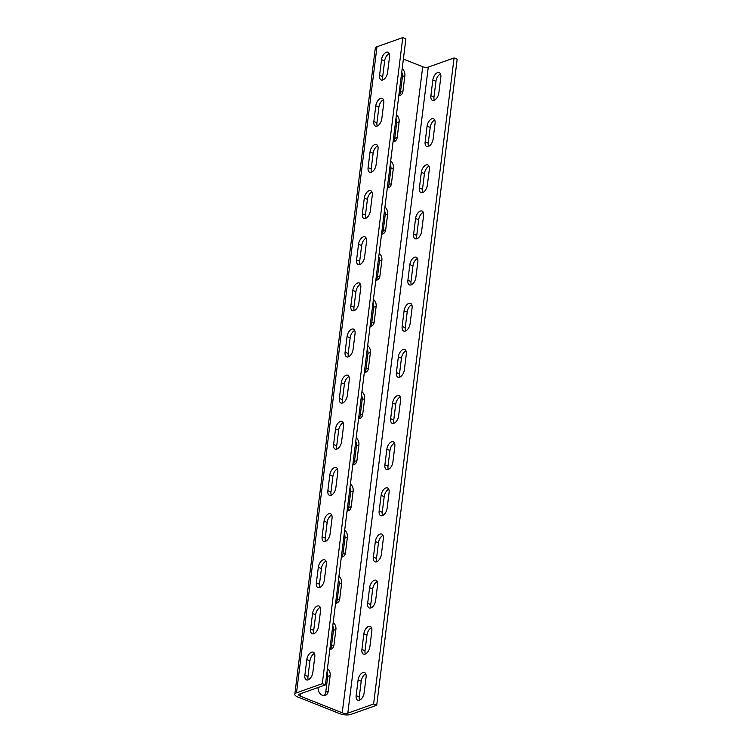 <?xml version="1.0" encoding="UTF-8"?>
<svg xmlns="http://www.w3.org/2000/svg" width="752" height="752" viewBox="0 0 752 752"><rect width="100%" height="100%" fill="white"/><g stroke="black" fill="none" stroke-linecap="round" stroke-linejoin="round"><path stroke-width="1.13" d="M376.987 46.737L296.514 692.808A7.981 2.876 -172.9 0 0 294.822 694.284L375.286 48.222A7.981 2.876 7.1 0 1 376.987 46.737L402.781 37.6L405.892 38.831L325.419 684.893L322.307 683.662L402.781 37.6M296.514 692.808L322.307 683.662M381.537 59.681A6.486 3.534 -68.3 0 1 387.919 52.245A6.486 3.534 -68.3 0 1 389.527 56.851L387.571 72.549A6.486 3.534 -68.3 0 1 381.189 79.985A6.486 3.534 -68.3 0 1 379.581 75.379L381.537 59.681L384.648 60.921L382.693 76.61A6.486 3.534 -68.3 0 0 383.022 79.881M375.793 105.835A6.486 3.534 -68.3 0 1 382.176 98.39A6.486 3.534 -68.3 0 1 383.774 103.005L381.819 118.694A6.486 3.534 -68.3 0 1 375.436 126.129A6.486 3.534 -68.3 0 1 373.838 121.523L375.793 105.835L378.895 107.066L376.949 122.755A6.486 3.534 -68.3 0 0 377.278 126.026M370.04 151.979A6.486 3.534 -68.3 0 1 376.423 144.544A6.486 3.534 -68.3 0 1 378.03 149.15L376.075 164.838A6.486 3.534 -68.3 0 1 369.693 172.283A6.486 3.534 -68.3 0 1 368.085 167.668L370.04 151.979L373.152 153.211L371.197 168.899A6.486 3.534 -68.3 0 0 371.526 172.18M364.297 198.124A6.486 3.534 -68.3 0 1 370.68 190.688A6.486 3.534 -68.3 0 1 372.278 195.294L370.322 210.983A6.486 3.534 -68.3 0 1 363.94 218.428A6.486 3.534 -68.3 0 1 362.342 213.812L364.297 198.124L367.408 199.365L365.453 215.053A6.486 3.534 -68.3 0 0 365.782 218.324M358.544 244.278A6.486 3.534 -68.3 0 1 364.927 236.833A6.486 3.534 -68.3 0 1 366.534 241.448L364.579 257.137A6.486 3.534 -68.3 0 1 358.196 264.572A6.486 3.534 -68.3 0 1 356.589 259.966L358.544 244.278L361.656 245.509L359.7 261.198A6.486 3.534 -68.3 0 0 360.029 264.469M352.801 290.422A6.486 3.534 -68.3 0 1 359.183 282.978A6.486 3.534 -68.3 0 1 360.781 287.593L358.826 303.282A6.486 3.534 -68.3 0 1 352.444 310.717A6.486 3.534 -68.3 0 1 350.846 306.111L352.801 290.422L355.912 291.654L353.957 307.342A6.486 3.534 -68.3 0 0 354.286 310.623M347.048 336.567A6.486 3.534 -68.3 0 1 353.431 329.132A6.486 3.534 -68.3 0 1 355.038 333.738L353.083 349.426A6.486 3.534 -68.3 0 1 346.7 356.871A6.486 3.534 -68.3 0 1 345.093 352.256L347.048 336.567L350.159 337.798L348.204 353.496A6.486 3.534 -68.3 0 0 348.533 356.768M341.305 382.712A6.486 3.534 -68.3 0 1 347.687 375.276A6.486 3.534 -68.3 0 1 349.285 379.882L347.33 395.58A6.486 3.534 -68.3 0 1 340.947 403.016A6.486 3.534 -68.3 0 1 339.349 398.41L341.305 382.712L344.416 383.952L342.461 399.641A6.486 3.534 -68.3 0 0 342.79 402.912M335.552 428.866A6.486 3.534 -68.3 0 1 341.944 421.421A6.486 3.534 -68.3 0 1 343.542 426.036L341.587 441.725A6.486 3.534 -68.3 0 1 335.204 449.16A6.486 3.534 -68.3 0 1 333.597 444.554L335.552 428.866L338.663 430.097L336.708 445.786A6.486 3.534 -68.3 0 0 337.037 449.066M329.808 475.01A6.486 3.534 -68.3 0 1 336.191 467.575A6.486 3.534 -68.3 0 1 337.789 472.181L335.834 487.869A6.486 3.534 -68.3 0 1 329.451 495.314A6.486 3.534 -68.3 0 1 327.853 490.699L329.808 475.01L332.92 476.242L330.965 491.93A6.486 3.534 -68.3 0 0 331.294 495.211M324.056 521.155A6.486 3.534 -68.3 0 1 330.448 513.719A6.486 3.534 -68.3 0 1 332.046 518.325L330.09 534.014A6.486 3.534 -68.3 0 1 323.708 541.459A6.486 3.534 -68.3 0 1 322.11 536.843L324.056 521.155L327.167 522.396L325.212 538.084A6.486 3.534 -68.3 0 0 325.541 541.355M318.312 567.309A6.486 3.534 -68.3 0 1 324.695 559.864A6.486 3.534 -68.3 0 1 326.293 564.479L324.338 580.168A6.486 3.534 -68.3 0 1 317.955 587.603A6.486 3.534 -68.3 0 1 316.357 582.997L318.312 567.309L321.424 568.54L319.468 584.229A6.486 3.534 -68.3 0 0 319.797 587.5M312.559 613.453A6.486 3.534 -68.3 0 1 318.951 606.018A6.486 3.534 -68.3 0 1 320.549 610.624L318.594 626.313A6.486 3.534 -68.3 0 1 312.212 633.748A6.486 3.534 -68.3 0 1 310.614 629.142L312.559 613.453L315.671 614.685L313.716 630.373A6.486 3.534 -68.3 0 0 314.054 633.654M306.816 659.598A6.486 3.534 -68.3 0 1 313.199 652.163A6.486 3.534 -68.3 0 1 314.797 656.769L312.841 672.457A6.486 3.534 -68.3 0 1 306.459 679.902A6.486 3.534 -68.3 0 1 304.861 675.287L306.816 659.598L309.927 660.829L307.972 676.527A6.486 3.534 -68.3 0 0 308.301 679.799M294.822 694.284A7.981 2.876 -172.9 0 0 297.82 697.01L339.782 713.676A7.981 2.876 -172.9 0 0 350.921 714.4L376.714 705.263L457.178 59.192L454.076 57.96L428.283 67.107A3.986 1.438 7.1 0 1 422.718 66.74L403.373 59.06M398.823 95.579A6.486 4.907 -109.5 0 0 400.478 92.205L402.433 76.516L404.886 75.642L402.931 91.33A6.486 4.907 -109.5 0 1 400.045 95.438A6.486 4.907 -109.5 0 1 398.814 95.654M401.737 72.201A6.486 4.907 -109.5 0 1 402.433 76.516M393.07 141.733A6.486 4.907 -109.5 0 0 394.725 138.349L396.68 122.661L399.133 121.786L397.188 137.484A6.486 4.907 -109.5 0 1 394.302 141.583A6.486 4.907 -109.5 0 1 393.061 141.799M395.984 118.346A6.486 4.907 -109.5 0 1 396.68 122.661M387.327 187.878A6.486 4.907 -109.5 0 0 388.981 184.503L390.937 168.805L393.39 167.94L391.435 183.629A6.486 4.907 -109.5 0 1 388.549 187.737A6.486 4.907 -109.5 0 1 387.318 187.944M390.241 164.5A6.486 4.907 -109.5 0 1 390.937 168.805M381.574 234.022A6.486 4.907 -109.5 0 0 383.229 230.648L385.184 214.959L387.647 214.085L385.691 229.774A6.486 4.907 -109.5 0 1 382.806 233.881A6.486 4.907 -109.5 0 1 381.574 234.098M384.488 210.645A6.486 4.907 -109.5 0 1 385.184 214.959M375.831 280.176A6.486 4.907 -109.5 0 0 377.485 276.792L379.44 261.104L381.894 260.23L379.939 275.928A6.486 4.907 -109.5 0 1 377.053 280.026A6.486 4.907 -109.5 0 1 375.821 280.242M378.745 256.789A6.486 4.907 -109.5 0 1 379.44 261.104M370.078 326.321A6.486 4.907 -109.5 0 0 371.732 322.937L373.688 307.248L376.15 306.384L374.195 322.072A6.486 4.907 -109.5 0 1 371.309 326.171A6.486 4.907 -109.5 0 1 370.078 326.387M372.992 302.943A6.486 4.907 -109.5 0 1 373.688 307.248M364.335 372.466A6.486 4.907 -109.5 0 0 365.989 369.091L367.944 353.402L370.398 352.528L368.442 368.217A6.486 4.907 -109.5 0 1 365.557 372.325A6.486 4.907 -109.5 0 1 364.325 372.541M367.249 349.088A6.486 4.907 -109.5 0 1 367.944 353.402M358.591 418.61A6.486 4.907 -109.5 0 0 360.236 415.236L362.191 399.547L364.654 398.673L362.699 414.361A6.486 4.907 -109.5 0 1 359.813 418.469A6.486 4.907 -109.5 0 1 358.582 418.685M361.496 395.232A6.486 4.907 -109.5 0 1 362.191 399.547M352.838 464.764A6.486 4.907 -109.5 0 0 354.493 461.38L356.448 445.692L358.901 444.827L356.946 460.515A6.486 4.907 -109.5 0 1 354.06 464.614A6.486 4.907 -109.5 0 1 352.829 464.83M355.752 441.386A6.486 4.907 -109.5 0 1 356.448 445.692M347.095 510.909A6.486 4.907 -109.5 0 0 348.74 507.534L350.695 491.836L353.158 490.971L351.203 506.66A6.486 4.907 -109.5 0 1 348.317 510.768A6.486 4.907 -109.5 0 1 347.086 510.984M350 487.531A6.486 4.907 -109.5 0 1 350.695 491.836M341.342 557.053A6.486 4.907 -109.5 0 0 342.997 553.679L344.952 537.99L347.405 537.116L345.45 552.805A6.486 4.907 -109.5 0 1 342.564 556.912A6.486 4.907 -109.5 0 1 341.333 557.129M344.256 533.676A6.486 4.907 -109.5 0 1 344.952 537.99M335.599 603.207A6.486 4.907 -109.5 0 0 337.244 599.823L339.199 584.135L341.662 583.261L339.707 598.959A6.486 4.907 -109.5 0 1 336.821 603.057A6.486 4.907 -109.5 0 1 335.589 603.273M338.503 579.82A6.486 4.907 -109.5 0 1 339.199 584.135M329.846 649.352A6.486 4.907 -109.5 0 0 331.5 645.968L333.456 630.279L335.909 629.415L333.954 645.103A6.486 4.907 -109.5 0 1 331.068 649.202A6.486 4.907 -109.5 0 1 329.837 649.418M332.76 625.974A6.486 4.907 -109.5 0 1 333.456 630.279M324.018 695.572A6.486 4.907 -109.5 0 0 325.748 692.122L327.703 676.433L330.166 675.559L328.21 691.248A6.486 4.907 -109.5 0 1 325.325 695.356A6.486 4.907 -109.5 0 1 320.192 693.673A6.486 4.907 -109.5 0 1 318.077 687.497M327.007 672.119A6.486 4.907 -109.5 0 1 327.703 676.433M422.718 66.74L342.245 712.802L300.274 696.145A3.986 1.438 -172.9 0 1 298.779 694.782A3.986 1.438 -172.9 0 1 299.625 694.04L325.419 684.893M434.318 100.242A6.486 3.534 -68.3 0 1 433.989 96.97L435.944 81.282L432.832 80.05L430.877 95.739A6.486 3.534 -68.3 0 0 432.475 100.345A6.486 3.534 -68.3 0 0 438.858 92.91L440.813 77.221A6.486 3.534 -68.3 0 0 439.215 72.606A6.486 3.534 -68.3 0 0 432.832 80.05M440.484 73.94A6.486 3.534 -68.3 0 0 435.944 81.282M428.565 146.396A6.486 3.534 -68.3 0 1 428.236 143.115L430.191 127.426L427.08 126.195L425.134 141.884A6.486 3.534 -68.3 0 0 426.732 146.49A6.486 3.534 -68.3 0 0 433.114 139.054L435.07 123.366A6.486 3.534 -68.3 0 0 433.472 118.75A6.486 3.534 -68.3 0 0 427.08 126.195M434.741 120.094A6.486 3.534 -68.3 0 0 430.191 127.426M422.821 192.54A6.486 3.534 -68.3 0 1 422.492 189.269L424.448 173.571L421.336 172.34L419.381 188.028A6.486 3.534 -68.3 0 0 420.979 192.644A6.486 3.534 -68.3 0 0 427.362 185.199L429.317 169.51A6.486 3.534 -68.3 0 0 427.719 164.904A6.486 3.534 -68.3 0 0 421.336 172.34M428.988 166.239A6.486 3.534 -68.3 0 0 424.448 173.571M417.078 238.685A6.486 3.534 -68.3 0 1 416.74 235.414L418.695 219.725L415.583 218.484L413.638 234.182A6.486 3.534 -68.3 0 0 415.236 238.788A6.486 3.534 -68.3 0 0 421.618 231.353L423.573 215.655A6.486 3.534 -68.3 0 0 421.975 211.049A6.486 3.534 -68.3 0 0 415.583 218.484M423.244 212.384A6.486 3.534 -68.3 0 0 418.695 219.725M411.325 284.839A6.486 3.534 -68.3 0 1 410.996 281.558L412.951 265.87L409.84 264.638L407.885 280.327A6.486 3.534 -68.3 0 0 409.483 284.933A6.486 3.534 -68.3 0 0 415.865 277.497L417.821 261.809A6.486 3.534 -68.3 0 0 416.223 257.193A6.486 3.534 -68.3 0 0 409.84 264.638M417.492 258.528A6.486 3.534 -68.3 0 0 412.951 265.87M405.582 330.983A6.486 3.534 -68.3 0 1 405.243 327.703L407.199 312.014L404.087 310.783L402.141 326.471A6.486 3.534 -68.3 0 0 403.739 331.087A6.486 3.534 -68.3 0 0 410.122 323.642L412.077 307.953A6.486 3.534 -68.3 0 0 410.479 303.347A6.486 3.534 -68.3 0 0 404.087 310.783M411.748 304.682A6.486 3.534 -68.3 0 0 407.199 312.014M399.829 377.128A6.486 3.534 -68.3 0 1 399.5 373.857L401.455 358.168L398.344 356.927L396.389 372.616A6.486 3.534 -68.3 0 0 397.987 377.231A6.486 3.534 -68.3 0 0 404.369 369.796L406.324 354.098A6.486 3.534 -68.3 0 0 404.726 349.492A6.486 3.534 -68.3 0 0 398.344 356.927M405.995 350.827A6.486 3.534 -68.3 0 0 401.455 358.168M394.086 423.273A6.486 3.534 -68.3 0 1 393.747 420.001L395.702 404.313L392.6 403.081L390.645 418.77A6.486 3.534 -68.3 0 0 392.243 423.376A6.486 3.534 -68.3 0 0 398.626 415.941L400.581 400.252A6.486 3.534 -68.3 0 0 398.983 395.637A6.486 3.534 -68.3 0 0 392.6 403.081M400.252 396.971A6.486 3.534 -68.3 0 0 395.702 404.313M388.333 469.427A6.486 3.534 -68.3 0 1 388.004 466.146L389.959 450.457L386.848 449.226L384.892 464.915A6.486 3.534 -68.3 0 0 386.49 469.521A6.486 3.534 -68.3 0 0 392.882 462.085L394.828 446.397A6.486 3.534 -68.3 0 0 393.23 441.791A6.486 3.534 -68.3 0 0 386.848 449.226M394.499 443.125A6.486 3.534 -68.3 0 0 389.959 450.457M382.589 515.571A6.486 3.534 -68.3 0 1 382.251 512.3L384.206 496.602L381.104 495.371L379.149 511.059A6.486 3.534 -68.3 0 0 380.747 515.675A6.486 3.534 -68.3 0 0 387.13 508.23L389.085 492.541A6.486 3.534 -68.3 0 0 387.487 487.935A6.486 3.534 -68.3 0 0 381.104 495.371M388.756 489.27A6.486 3.534 -68.3 0 0 384.206 496.602M376.837 561.716A6.486 3.534 -68.3 0 1 376.508 558.445L378.463 542.756L375.351 541.525L373.396 557.213A6.486 3.534 -68.3 0 0 374.994 561.819A6.486 3.534 -68.3 0 0 381.386 554.384L383.332 538.695A6.486 3.534 -68.3 0 0 381.734 534.08A6.486 3.534 -68.3 0 0 375.351 541.525M383.003 535.415A6.486 3.534 -68.3 0 0 378.463 542.756M371.093 607.87A6.486 3.534 -68.3 0 1 370.755 604.589L372.71 588.901L369.608 587.669L367.653 603.358A6.486 3.534 -68.3 0 0 369.251 607.964A6.486 3.534 -68.3 0 0 375.633 600.528L377.589 584.84A6.486 3.534 -68.3 0 0 375.991 580.224A6.486 3.534 -68.3 0 0 369.608 587.669M377.26 581.559A6.486 3.534 -68.3 0 0 372.71 588.901M365.34 654.014A6.486 3.534 -68.3 0 1 365.011 650.743L366.967 635.045L363.855 633.814L361.9 649.502A6.486 3.534 -68.3 0 0 363.498 654.118A6.486 3.534 -68.3 0 0 369.89 646.673L371.836 630.984A6.486 3.534 -68.3 0 0 370.238 626.378A6.486 3.534 -68.3 0 0 363.855 633.814M371.507 627.713A6.486 3.534 -68.3 0 0 366.967 635.045M359.597 700.159A6.486 3.534 -68.3 0 1 359.259 696.888L361.214 681.199L358.112 679.958L356.157 695.656A6.486 3.534 -68.3 0 0 357.755 700.262A6.486 3.534 -68.3 0 0 364.137 692.827L366.092 677.129A6.486 3.534 -68.3 0 0 364.494 672.523A6.486 3.534 -68.3 0 0 358.112 679.958M365.763 673.858A6.486 3.534 -68.3 0 0 361.214 681.199M376.714 705.263L373.603 704.022L347.809 713.169A3.986 1.438 -172.9 0 1 342.245 712.802M373.603 704.022L454.076 57.96M402.179 68.611A6.486 4.907 -109.5 0 1 404.886 75.642M396.436 114.765A6.486 4.907 -109.5 0 1 399.133 121.786M390.683 160.909A6.486 4.907 -109.5 0 1 393.39 167.94M384.939 207.054A6.486 4.907 -109.5 0 1 387.647 214.085M379.187 253.208A6.486 4.907 -109.5 0 1 381.894 260.23M373.443 299.352A6.486 4.907 -109.5 0 1 376.15 306.384M367.69 345.497A6.486 4.907 -109.5 0 1 370.398 352.528M361.947 391.651A6.486 4.907 -109.5 0 1 364.654 398.673M356.194 437.796A6.486 4.907 -109.5 0 1 358.901 444.827M350.451 483.94A6.486 4.907 -109.5 0 1 353.158 490.971M344.698 530.085A6.486 4.907 -109.5 0 1 347.405 537.116M338.955 576.239A6.486 4.907 -109.5 0 1 341.662 583.261M333.202 622.383A6.486 4.907 -109.5 0 1 335.909 629.415M327.458 668.528A6.486 4.907 -109.5 0 1 330.166 675.559M389.188 53.58A6.486 3.534 -68.3 0 0 384.648 60.921M383.445 99.725A6.486 3.534 -68.3 0 0 378.895 107.066M377.692 145.879A6.486 3.534 -68.3 0 0 373.152 153.211M371.949 192.023A6.486 3.534 -68.3 0 0 367.408 199.365M366.196 238.168A6.486 3.534 -68.3 0 0 361.656 245.509M360.452 284.322A6.486 3.534 -68.3 0 0 355.912 291.654M354.7 330.466A6.486 3.534 -68.3 0 0 350.159 337.798M348.956 376.611A6.486 3.534 -68.3 0 0 344.416 383.952M343.213 422.756A6.486 3.534 -68.3 0 0 338.663 430.097M337.46 468.91A6.486 3.534 -68.3 0 0 332.92 476.242M331.717 515.054A6.486 3.534 -68.3 0 0 327.167 522.396M325.964 561.199A6.486 3.534 -68.3 0 0 321.424 568.54M320.22 607.353A6.486 3.534 -68.3 0 0 315.671 614.685M314.468 653.497A6.486 3.534 -68.3 0 0 309.927 660.829M428.283 67.107L347.809 713.169M433.989 96.97L430.877 95.739M428.236 143.115L425.134 141.884M422.492 189.269L419.381 188.028M416.74 235.414L413.638 234.182M410.996 281.558L407.885 280.327M405.243 327.703L402.141 326.471M399.5 373.857L396.389 372.616M393.747 420.001L390.645 418.77M388.004 466.146L384.892 464.915M382.251 512.3L379.149 511.059M376.508 558.445L373.396 557.213M370.755 604.589L367.653 603.358M365.011 650.743L361.9 649.502M359.259 696.888L356.157 695.656M300.584 693.701L300.274 696.145M379.581 75.379L382.693 76.61M373.838 121.523L376.949 122.755M368.085 167.668L371.197 168.899M362.342 213.812L365.453 215.053M356.589 259.966L359.7 261.198M350.846 306.111L353.957 307.342M345.093 352.256L348.204 353.496M339.349 398.41L342.461 399.641M333.597 444.554L336.708 445.786M327.853 490.699L330.965 491.93M322.11 536.843L325.212 538.084M316.357 582.997L319.468 584.229M310.614 629.142L313.716 630.373M304.861 675.287L307.972 676.527M400.478 92.205L402.931 91.33M394.725 138.349L397.188 137.484M388.981 184.503L391.435 183.629M383.229 230.648L385.691 229.774M377.485 276.792L379.939 275.928M371.732 322.937L374.195 322.072M365.989 369.091L368.442 368.217M360.236 415.236L362.699 414.361M354.493 461.38L356.946 460.515M348.74 507.534L351.203 506.66M342.997 553.679L345.45 552.805M337.244 599.823L339.707 598.959M331.5 645.968L333.954 645.103M325.748 692.122L328.21 691.248"/></g></svg>
